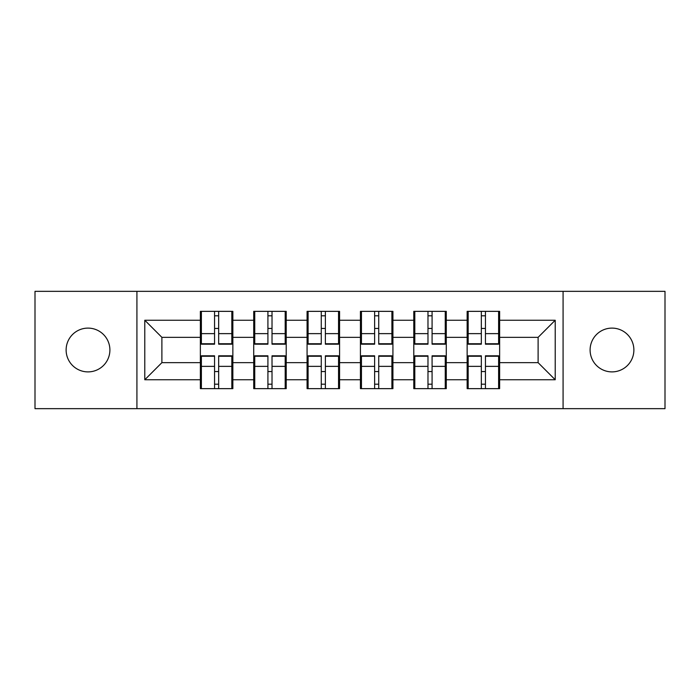 <?xml version="1.0" encoding="UTF-8"?>
<svg xmlns="http://www.w3.org/2000/svg" width="700" height="700" viewBox="0 0 700 700"><rect width="100%" height="100%" fill="white"/><g stroke="black" fill="none" stroke-linecap="round" stroke-linejoin="round"><path stroke-width="1.05" d="M611.984 371.892A21.892 21.892 0 0 1 590.1 350A21.892 21.892 0 0 1 611.984 328.108A21.892 21.892 0 0 1 633.876 350A21.892 21.892 0 0 1 611.984 371.892M88.016 371.892A21.892 21.892 0 0 1 66.124 350A21.892 21.892 0 0 1 88.016 328.108A21.892 21.892 0 0 1 109.9 350A21.892 21.892 0 0 1 88.016 371.892M563.08 408.66L665 408.66L665 291.34L563.08 291.34L563.08 408.66L136.92 408.66L136.92 291.34L35 291.34L35 408.66L136.92 408.66M499.634 371.717L498.61 371.717M468.169 371.717L467.145 371.717M467.145 328.283L468.169 328.283M498.61 328.283L499.634 328.283M499.634 323.838L498.61 323.838M468.169 323.838L467.145 323.838M467.145 376.162L468.169 376.162M498.61 376.162L499.634 376.162M446.276 371.717L445.252 371.717M414.811 371.717L413.787 371.717M413.787 328.283L414.811 328.283M445.252 328.283L446.276 328.283M446.276 323.838L445.252 323.838M414.811 323.838L413.787 323.838M413.787 376.162L414.811 376.162M445.252 376.162L446.276 376.162M392.928 371.717L391.895 371.717M361.454 371.717L360.43 371.717M360.43 328.283L361.454 328.283M391.895 328.283L392.928 328.283M392.928 323.838L391.895 323.838M361.454 323.838L360.43 323.838M360.43 376.162L361.454 376.162M391.895 376.162L392.928 376.162M339.57 371.717L338.546 371.717M308.105 371.717L307.072 371.717M307.072 328.283L308.105 328.283M338.546 328.283L339.57 328.283M339.57 323.838L338.546 323.838M308.105 323.838L307.072 323.838M307.072 376.162L308.105 376.162M338.546 376.162L339.57 376.162M286.213 371.717L285.189 371.717M254.748 371.717L253.724 371.717M253.724 328.283L254.748 328.283M285.189 328.283L286.213 328.283M286.213 323.838L285.189 323.838M254.748 323.838L253.724 323.838M253.724 376.162L254.748 376.162M285.189 376.162L286.213 376.162M563.08 291.34L136.92 291.34M538.108 362.652L538.108 337.348L499.634 337.348L499.634 362.652L538.108 362.652L555.214 379.759L555.214 320.241L499.634 320.241L499.634 311.351L467.145 311.351L467.145 337.348L446.276 337.348L446.276 362.652L467.145 362.652L467.145 337.348M555.214 379.759L499.634 379.759L499.634 388.649L467.145 388.649L467.145 379.759L446.276 379.759L446.276 388.649L413.787 388.649L413.787 379.759L392.928 379.759L392.928 388.649L360.43 388.649L360.43 379.759L339.57 379.759L339.57 388.649L307.072 388.649L307.072 379.759L286.213 379.759L286.213 388.649L253.724 388.649L253.724 379.759L232.855 379.759L232.855 388.649L200.366 388.649L200.366 379.759L144.786 379.759L144.786 320.241L200.366 320.241L200.366 337.348L161.893 337.348L161.893 362.652L200.366 362.652L200.366 337.348M467.145 320.241L446.276 320.241L446.276 311.351L413.787 311.351L413.787 320.241L392.928 320.241L392.928 311.351L360.43 311.351L360.43 320.241L339.57 320.241L339.57 311.351L307.072 311.351L307.072 320.241L286.213 320.241L286.213 311.351L253.724 311.351L253.724 320.241L232.855 320.241L232.855 311.351L200.366 311.351L200.366 320.241M467.145 362.652L467.145 379.759M446.276 362.652L446.276 379.759M446.276 320.241L446.276 337.348M392.928 362.652L413.787 362.652L413.787 337.348L392.928 337.348L392.928 379.759M413.787 362.652L413.787 379.759M413.787 320.241L413.787 337.348M392.928 320.241L392.928 337.348M339.57 362.652L360.43 362.652L360.43 337.348L339.57 337.348L339.57 379.759M360.43 362.652L360.43 379.759M360.43 320.241L360.43 337.348M339.57 320.241L339.57 337.348M286.213 362.652L307.072 362.652L307.072 337.348L286.213 337.348L286.213 379.759M307.072 362.652L307.072 379.759M307.072 320.241L307.072 337.348M286.213 320.241L286.213 337.348M232.855 362.652L253.724 362.652L253.724 337.348L232.855 337.348L232.855 379.759M253.724 362.652L253.724 379.759M253.724 320.241L253.724 337.348M232.855 320.241L232.855 337.348M232.855 371.717L231.831 371.717M201.39 371.717L200.366 371.717M200.366 328.283L201.39 328.283M231.831 328.283L232.855 328.283M232.855 323.838L231.831 323.838M201.39 323.838L200.366 323.838M200.366 376.162L201.39 376.162M231.831 376.162L232.855 376.162M200.366 362.652L200.366 379.759M161.893 362.652L144.786 379.759M144.786 320.241L161.893 337.348M499.634 362.652L499.634 379.759M499.634 320.241L499.634 337.348M555.214 320.241L538.108 337.348M231.831 311.351L231.831 344.19L218.662 344.19L218.662 311.351M214.559 311.351L214.559 344.19L201.39 344.19L201.39 311.351M214.559 315.796L218.662 315.796M218.662 328.449L214.559 328.449M201.39 388.649L201.39 355.81L214.559 355.81L214.559 388.649M218.662 388.649L218.662 355.81L231.831 355.81L231.831 388.649M218.662 384.204L214.559 384.204M214.559 371.551L218.662 371.551M285.189 311.351L285.189 344.19L272.02 344.19L272.02 311.351M267.916 311.351L267.916 344.19L254.748 344.19L254.748 311.351M267.916 315.796L272.02 315.796M272.02 328.449L267.916 328.449M338.546 311.351L338.546 344.19L325.377 344.19L325.377 311.351M321.274 311.351L321.274 344.19L308.105 344.19L308.105 311.351M321.274 315.796L325.377 315.796M325.377 328.449L321.274 328.449M391.895 311.351L391.895 344.19L378.726 344.19L378.726 311.351M374.623 311.351L374.623 344.19L361.454 344.19L361.454 311.351M374.623 315.796L378.726 315.796M378.726 328.449L374.623 328.449M445.252 311.351L445.252 344.19L432.084 344.19L432.084 311.351M427.98 311.351L427.98 344.19L414.811 344.19L414.811 311.351M427.98 315.796L432.084 315.796M432.084 328.449L427.98 328.449M498.61 311.351L498.61 344.19L485.441 344.19L485.441 311.351M481.338 311.351L481.338 344.19L468.169 344.19L468.169 311.351M481.338 315.796L485.441 315.796M485.441 328.449L481.338 328.449M254.748 388.649L254.748 355.81L267.916 355.81L267.916 388.649M272.02 388.649L272.02 355.81L285.189 355.81L285.189 388.649M272.02 384.204L267.916 384.204M267.916 371.551L272.02 371.551M308.105 388.649L308.105 355.81L321.274 355.81L321.274 388.649M325.377 388.649L325.377 355.81L338.546 355.81L338.546 388.649M325.377 384.204L321.274 384.204M321.274 371.551L325.377 371.551M361.454 388.649L361.454 355.81L374.623 355.81L374.623 388.649M378.726 388.649L378.726 355.81L391.895 355.81L391.895 388.649M378.726 384.204L374.623 384.204M374.623 371.551L378.726 371.551M414.811 388.649L414.811 355.81L427.98 355.81L427.98 388.649M432.084 388.649L432.084 355.81L445.252 355.81L445.252 388.649M432.084 384.204L427.98 384.204M427.98 371.551L432.084 371.551M468.169 388.649L468.169 355.81L481.338 355.81L481.338 388.649M485.441 388.649L485.441 355.81L498.61 355.81L498.61 388.649M485.441 384.204L481.338 384.204M481.338 371.551L485.441 371.551M214.559 333.637L201.39 333.637M214.559 343.752L201.39 343.752M231.831 333.637L218.662 333.637M231.831 343.752L218.662 343.752M218.662 366.363L231.831 366.363M218.662 356.248L231.831 356.248M201.39 366.363L214.559 366.363M201.39 356.248L214.559 356.248M267.916 333.637L254.748 333.637M267.916 343.752L254.748 343.752M285.189 333.637L272.02 333.637M285.189 343.752L272.02 343.752M321.274 333.637L308.105 333.637M321.274 343.752L308.105 343.752M338.546 333.637L325.377 333.637M338.546 343.752L325.377 343.752M374.623 333.637L361.454 333.637M374.623 343.752L361.454 343.752M391.895 333.637L378.726 333.637M391.895 343.752L378.726 343.752M427.98 333.637L414.811 333.637M427.98 343.752L414.811 343.752M445.252 333.637L432.084 333.637M445.252 343.752L432.084 343.752M481.338 333.637L468.169 333.637M481.338 343.752L468.169 343.752M498.61 333.637L485.441 333.637M498.61 343.752L485.441 343.752M272.02 366.363L285.189 366.363M272.02 356.248L285.189 356.248M254.748 366.363L267.916 366.363M254.748 356.248L267.916 356.248M325.377 366.363L338.546 366.363M325.377 356.248L338.546 356.248M308.105 366.363L321.274 366.363M308.105 356.248L321.274 356.248M378.726 366.363L391.895 366.363M378.726 356.248L391.895 356.248M361.454 366.363L374.623 366.363M361.454 356.248L374.623 356.248M432.084 366.363L445.252 366.363M432.084 356.248L445.252 356.248M414.811 366.363L427.98 366.363M414.811 356.248L427.98 356.248M485.441 366.363L498.61 366.363M485.441 356.248L498.61 356.248M468.169 366.363L481.338 366.363M468.169 356.248L481.338 356.248"/></g></svg>
